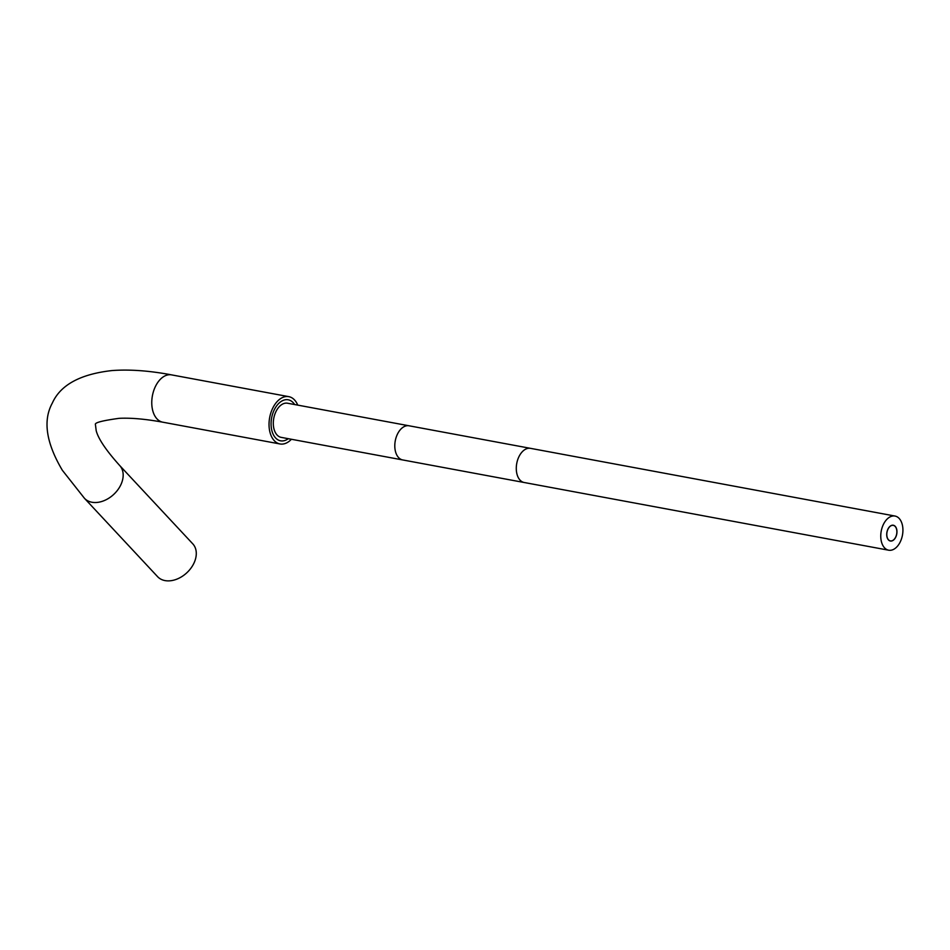 <?xml version="1.0" encoding="UTF-8"?>
<svg xmlns="http://www.w3.org/2000/svg" width="950" height="950" viewBox="0 0 950 950"><rect width="100%" height="100%" fill="white"/><g stroke="black" fill="none" stroke-linecap="round" stroke-linejoin="round"><path stroke-width="1.43" d="M291.413 439.268A24.059 14.974 -79.5 0 1 280.001 443.959A24.059 14.974 -79.5 0 1 272.852 407.93A24.059 14.974 -79.5 0 1 288.788 396.649A24.059 14.974 -79.5 0 1 297.754 405.116M294.631 404.534A20.852 12.979 100.5 0 0 288.194 399.796A20.852 12.979 100.5 0 0 274.384 409.581A20.852 12.979 100.5 0 0 280.582 440.812A20.852 12.979 100.5 0 0 288.289 438.686M192.767 543.827A24.059 17.112 137 0 1 193.693 563.683A24.059 17.112 137 0 1 157.581 576.662L84.467 498.311A24.059 17.112 137 0 0 120.579 485.331A24.059 17.112 137 0 0 119.653 465.476L192.767 543.827M287.565 403.228A17.373 10.806 100.5 0 0 276.058 411.374A17.373 10.806 100.5 0 0 281.224 437.38L402.705 459.942A17.373 10.806 100.5 0 1 397.551 433.936A17.373 10.806 100.5 0 1 409.046 425.79L287.565 403.228M900.172 542.058A17.373 10.806 100.5 0 0 895.007 516.052A17.373 10.806 100.5 0 0 883.512 524.198A17.373 10.806 100.5 0 0 888.666 550.204A17.373 10.806 100.5 0 0 900.172 542.058M895.624 537.189A7.897 4.916 100.5 0 0 893.285 525.374A7.897 4.916 100.5 0 0 888.048 529.067A7.897 4.916 100.5 0 0 890.399 540.894A7.897 4.916 100.5 0 0 895.624 537.189M887.989 529.008A8.016 4.987 100.5 0 0 890.376 541.013A8.016 4.987 100.5 0 0 895.684 537.261A8.016 4.987 100.5 0 0 893.309 525.243A8.016 4.987 100.5 0 0 887.989 529.008M280.001 443.959L162.735 422.18A24.059 14.974 -79.5 0 1 155.586 386.151A24.059 14.974 -79.5 0 1 171.523 374.87C149.387 370.702 129.568 369.265 112.064 370.559C80.394 374.086 60.479 384.904 52.345 403.037C42.762 420.446 46.099 442.866 62.356 470.286L84.467 498.311M409.046 425.79L530.539 448.353A17.373 10.806 100.5 0 0 519.033 456.511A17.373 10.806 100.5 0 0 524.198 482.505L402.705 459.942M162.735 422.18C145.398 419.021 130.851 417.739 119.106 418.332C102.398 420.624 94.501 422.679 95.416 424.519L96.199 430.694C98.301 438.817 106.115 450.407 119.653 465.476M288.788 396.649L171.523 374.87M530.539 448.353L895.007 516.052M524.198 482.505L888.666 550.204"/></g></svg>

